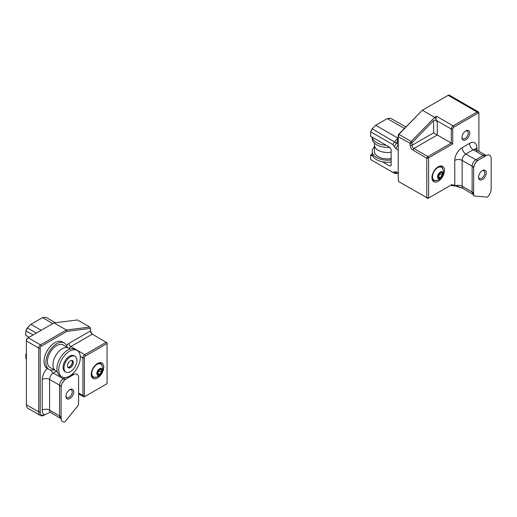 <?xml version="1.0" encoding="UTF-8"?>
<svg xmlns="http://www.w3.org/2000/svg" width="517" height="517" viewBox="0 0 517 517"><rect width="100%" height="100%" fill="white"/><g stroke="black" fill="none" stroke-linecap="round" stroke-linejoin="round"><path stroke-width="0.78" d="M89.777 327.08L66.357 330.001L54.014 322.873L77.434 319.952L89.764 327.048L90.481 328.36L90.481 330.958A2.604 1.506 -120 0 0 92.323 334.144L107.058 342.881L107.058 383.698L85.505 396.138A1.564 0.905 -60 0 1 84.4 395.499L84.4 357.861A1.564 0.905 -60 0 1 85.505 355.942L107.058 343.501L106.321 342.228L84.769 354.668A2.604 1.506 120 0 0 82.927 357.861L82.927 395.499A2.604 1.506 120 0 0 83.47 396.694A2.604 1.506 120 0 0 84.769 396.565L85.505 396.138M97.48 377.953A8.854 5.112 120 0 0 103.743 367.109A8.854 5.112 120 0 0 97.48 363.496A8.854 5.112 120 0 0 91.218 374.34A8.854 5.112 120 0 0 97.48 377.953M95.819 377.126A7.813 4.511 -60 0 1 92.834 377.067A7.813 4.511 -60 0 1 91.231 373.894M97.099 363.729A7.813 4.511 -60 0 1 100.647 363.535A7.813 4.511 -60 0 1 102.192 366.088M92.369 376.26A7.813 4.511 -60 0 1 91.955 376.253M99.503 363.18A7.813 4.511 -60 0 1 99.716 363.529M90.481 328.36L89.764 327.048M93.234 334.673A3.91 2.255 60 0 1 90.481 329.891M92.323 334.144L70.777 346.584A2.604 1.506 -60 0 0 69.233 348.445M65 421.801L78.39 405.147A7.16 4.136 120 0 0 78.603 403.35L78.603 377.584A7.16 4.136 -60 0 0 73.537 374.657L66.17 378.909A7.16 4.136 -60 0 0 61.103 387.685L61.103 418.363A7.16 4.136 120 0 0 65 421.801M49.994 412.295L44.468 414.938A6.773 3.91 -60 0 1 40.203 411.907L40.203 348.077A1.564 0.905 -60 0 1 41.308 346.164L66.951 331.358L90.481 328.418M40.203 348.077L38.73 348.077L38.73 411.907A7.813 4.511 120 0 0 40.345 415.481L28.008 408.359A7.813 4.511 -60 0 1 26.386 404.779L26.386 340.949L38.73 348.077A2.604 1.506 120 0 1 40.572 344.884L66.357 330.001L66.951 331.358M41.308 346.164L40.572 344.884L28.228 337.763L27.491 338.189A1.564 0.905 120 0 0 26.386 340.102L26.386 340.949A2.604 1.506 -60 0 1 28.228 337.763L54.014 322.873M69.465 389.896A4.427 2.559 -60 0 1 71.333 389.857A4.427 2.559 -60 0 1 72.012 393.405A4.427 2.559 -60 0 1 69.116 397.308A4.427 2.559 -60 0 1 66.9 397.528A4.427 2.559 -60 0 1 66.008 395.893M69.853 398.581A5.467 3.16 120 0 0 73.724 391.886A5.467 3.16 120 0 0 69.853 389.65A5.467 3.16 120 0 0 65.989 396.352A5.467 3.16 120 0 0 69.853 398.581M40.345 415.481A7.813 4.511 120 0 0 43.654 415.403L45.244 414.621M65.53 377.52L63.261 378.832A5.209 3.005 60 0 0 65.866 379.084L66.17 378.909L65.866 379.084A6.734 3.89 -60 0 0 61.103 387.336L61.103 387.685M43.654 415.403L44.468 414.938A10.418 6.017 120 0 1 42.226 410.123A5.209 3.005 180 0 1 49.593 410.123L49.593 379.446L59.578 385.21L59.578 415.888L49.593 410.123A5.209 3.005 -60 0 0 50.672 412.508L61.206 418.796L61.103 418.014A5.209 3.005 -0 0 0 59.578 415.888A5.209 3.005 120 0 0 60.657 418.272M54.085 369.778A15.239 8.795 -60 0 1 49.018 369.409L47.176 368.35A15.239 8.795 -60 0 1 44.843 356.135A15.239 8.795 -60 0 1 62.415 341.957L64.257 343.017A15.239 8.795 -60 0 1 67.107 347.217M49.018 369.409A15.239 8.795 -60 0 1 46.685 357.195A15.239 8.795 -60 0 1 64.257 343.017M70.247 349.033L68.677 348.128A13.022 7.516 120 0 0 55.655 355.644A13.022 7.516 120 0 0 55.655 370.683A13.022 7.516 -60 0 1 55.655 355.644A13.022 7.516 -60 0 1 68.677 348.128L63.152 344.936A13.022 7.516 120 0 0 50.13 352.458A13.022 7.516 120 0 0 50.13 367.497L57.225 371.587M58.757 369.881A15.239 8.795 120 0 0 61.911 376.854A15.239 8.795 120 0 0 77.149 368.059A15.239 8.795 120 0 0 77.149 350.461A15.239 8.795 120 0 0 65.407 354.546A15.239 8.795 120 0 0 58.757 369.881M77.149 350.461L75.308 349.402A15.239 8.795 120 0 0 63.565 353.479A15.239 8.795 120 0 0 56.915 368.815A15.239 8.795 120 0 0 60.069 375.788L61.911 376.854M71.65 360.388A3.91 2.255 -60 0 1 72.296 362.062A3.91 2.255 -60 0 1 70.7 365.874A3.91 2.255 -60 0 1 67.759 367.128M67.96 367.445A4.168 2.404 120 0 0 71.617 364.86A4.168 2.404 120 0 0 72.025 360.407M71.579 360.394A4.168 2.404 120 0 0 68.005 363.716A4.168 2.404 120 0 0 68.367 367.8A4.168 2.404 120 0 0 72.535 365.396A4.168 2.404 120 0 0 72.535 360.582A4.168 2.404 120 0 0 71.579 360.394M75.01 356.297L74.093 355.761A9.119 5.26 120 0 0 71.999 355.36A9.119 5.26 120 0 0 64.173 362.617A9.119 5.26 120 0 0 64.974 371.555L65.892 372.085A9.119 5.26 120 0 0 75.01 366.824A9.119 5.26 120 0 0 75.01 356.297A9.119 5.26 120 0 0 72.923 355.89A9.119 5.26 120 0 0 65.09 363.147A9.119 5.26 120 0 0 65.892 372.085M386.167 145.264A15.239 8.795 180 0 1 373.397 139.861A15.239 8.795 180 0 1 372.298 137.257M389.734 147.326A15.239 8.795 180 0 1 373.397 141.988A15.239 8.795 180 0 1 372.24 138.627L372.24 137.225M391.149 158.596A13.022 7.516 180 0 1 374.457 151.384L374.457 145.006A13.022 7.516 0 0 0 391.149 152.218A13.022 7.516 180 0 1 374.457 145.006L374.457 143.19M374.457 146.815A15.239 8.795 0 0 0 372.24 151.384L372.24 153.51A15.239 8.795 0 0 0 376.706 159.734A15.239 8.795 0 0 0 391.149 162.047M372.24 151.384A15.239 8.795 0 0 0 376.706 157.607A15.239 8.795 0 0 0 391.149 159.921M97.493 373.19L99.6 374.405L97.758 374.237A3.005 1.738 120 0 0 99.6 374.405A3.005 1.738 120 0 0 101.442 372.111A3.005 1.738 120 0 0 101.442 369.655A3.005 1.738 120 0 0 99.6 369.493L99.6 369.493A3.005 1.738 120 0 0 97.758 371.781A3.005 1.738 120 0 0 97.474 373.177A3.005 1.738 120 0 0 97.758 374.237L97.474 373.003M101.778 365.157A7.425 4.285 120 0 0 100.725 364.026A7.425 4.285 120 0 0 93.306 368.311A7.425 4.285 120 0 0 93.306 376.887A7.425 4.285 120 0 0 94.811 377.229A8.259 8.259 0 0 0 101.784 365.17M100.725 364.026L100.272 363.761A7.425 4.285 120 0 0 96.395 364.226M91.315 373.035A7.425 4.285 120 0 0 92.847 376.622L93.306 376.887M99.6 368.757A3.91 2.255 120 0 0 97.202 374.922A3.91 2.255 120 0 0 101.991 372.162A3.91 2.255 120 0 0 99.6 368.757M99.6 374.405L101.442 372.111L101.442 369.655L99.6 369.493M97.487 373.151L99.309 370.883L99.309 369.681M99.309 370.883L101.442 372.111M442.158 172.943A3.005 1.738 -60 0 1 442.158 175.399L442.158 172.943A3.005 1.738 -60 0 0 440.316 172.781L442.158 172.943M432.483 176.775A7.425 4.285 -60 0 1 435.728 169.305A7.425 4.285 -60 0 1 441.447 167.314A7.425 4.285 -60 0 1 442.5 168.452A8.259 8.259 0 0 1 435.534 180.517A7.425 4.285 -60 0 1 434.022 180.174A7.425 4.285 -60 0 1 432.483 176.775M434.022 180.174L433.569 179.91A7.425 4.285 -60 0 1 432.031 176.51A7.425 4.285 -60 0 1 432.031 176.323M437.117 167.514A7.425 4.285 -60 0 1 440.988 167.049L441.447 167.314M440.316 172.045A3.91 2.255 -60 0 1 442.714 175.45A3.91 2.255 -60 0 1 437.925 178.21A3.91 2.255 -60 0 1 440.316 172.045M440.032 172.962L440.032 174.171L442.158 175.399A3.005 1.738 -60 0 1 440.316 177.693A3.005 1.738 -60 0 1 438.474 177.525A3.005 1.738 -60 0 1 438.19 176.465A3.005 1.738 -60 0 1 438.474 175.069A3.005 1.738 -60 0 1 440.316 172.781L440.316 172.781M442.158 175.399L440.316 177.693L438.474 177.525L438.196 176.291M440.032 174.171L438.209 176.439M438.216 176.471L440.316 177.693M29.146 337.233L25.85 335.333L25.85 330.796L27.517 327.907L30.471 324.579L27.278 327.952L25.85 330.796L33.069 334.964M26.386 354.358L25.85 354.042L26.386 353.731M52.818 323.564L42.523 317.625L30.91 324.327L41.205 330.273M27.278 327.952L36.41 333.038M42.523 317.625L45.916 317.289L55.313 322.711M25.85 354.042L25.85 358.578L26.386 358.888M398.232 140.734L397.463 141.18L396.416 143.035L372.279 128.862L370.611 131.751L372.04 128.901L375.672 125.282L372.04 128.901M382.406 161.808L389.766 166.054L391.149 165.582L391.149 149.419L389.766 147.339L370.611 136.281L370.611 131.751L392.862 144.592L394.529 141.703L397.754 138.304L397.418 137.832L375.672 125.282L387.285 118.574L404.391 128.449M372.272 154.04L370.611 154.997L373.112 156.438M394.335 172.025L395.809 171.67L398.232 173.072L394.529 173.337L392.862 172.374L394.335 172.025L396.416 173.227L398.012 172.975M397.321 173.137L397.696 172.904M397.463 141.18L397.754 138.304M387.285 118.574L390.678 118.238L405.819 126.982M397.321 142.085L398.232 143.177M370.611 154.997L370.611 159.527L392.862 172.374M398.232 150.104L395.809 148.702L392.862 144.592M398.232 173.072L395.809 171.67L398.232 173.072M394.335 146.647L396.416 143.035L398.232 144.327M398.232 175.412L398.433 181.461L426.784 197.604L426.784 158.286L412.967 150.085A3.91 2.255 60 0 1 410.207 145.303L409.987 143.209L398.232 136.688L398.232 175.412M426.784 158.286L428.625 157.847L428.625 198.043L427.889 198.47L426.583 197.714M410.207 143.603L412.049 142.763L412.049 145.303A2.604 1.506 -120 0 0 413.891 148.489L427.889 156.573L428.625 157.847L452.75 143.92L451.276 143.067L427.889 156.573L426.583 157.95M461.939 188.026L455.742 186.062L451.276 185.493L452.013 184.537L428.625 198.043L426.784 197.604M398.452 136.546L398.956 134.394L411.28 141.458L411.984 142.744M411.202 141.464L409.987 143.209M398.232 136.688L398.232 134.801L398.956 134.394M411.28 141.458L434.7 117.333L422.363 110.211L398.232 134.801M451.276 184.963L452.013 184.537M473.656 168.29A6.734 3.89 120 0 1 478.419 160.044L486.083 155.617A7.16 4.136 120 0 1 491.15 158.538L491.15 189.216A7.16 4.136 -60 0 1 487.253 197.158L473.869 195.962A7.16 4.136 -60 0 1 473.656 194.411L473.656 168.29A5.209 3.005 0 0 0 472.131 166.164L462.14 160.399L462.14 186.165L472.131 191.93L472.131 166.164A5.209 3.005 -60 0 1 475.814 159.785L483.175 155.533L473.191 149.768L465.823 154.021L475.814 159.785A5.209 3.005 60 0 0 478.419 160.044L478.716 159.869A7.16 4.136 120 0 0 473.656 168.639M451.276 185.493L450.818 185.228M452.75 143.92L452.75 129.03A1.564 0.905 -60 0 1 453.855 127.117L453.118 125.844A2.604 1.506 120 0 0 451.276 129.03L451.276 143.067L433.595 132.863L412.049 145.303L410.207 145.303M478.904 151.3L478.904 113.081A2.604 1.506 -60 0 0 478.361 111.892A2.604 1.506 -60 0 0 477.062 112.021L453.118 125.844L436.542 116.273L435.915 118.994L437.279 122.025C436.051 120.106 434.823 119.627 433.595 120.571L412.049 142.763M440.439 166.817A7.813 4.511 120 0 0 440.226 166.468M432.677 179.535A7.813 4.511 120 0 0 433.084 179.548M442.914 169.376A7.813 4.511 120 0 0 441.369 166.817A7.813 4.511 120 0 0 437.821 167.01M431.947 177.182A7.813 4.511 120 0 0 433.556 180.355A7.813 4.511 120 0 0 436.535 180.407M438.203 181.241A8.854 5.112 -60 0 1 431.941 177.628A8.854 5.112 -60 0 1 438.203 166.778A8.854 5.112 -60 0 1 444.465 170.397A8.854 5.112 -60 0 1 438.203 181.241M478.904 113.934A1.564 0.905 120 0 0 477.798 113.294L477.062 112.021L448.149 95.328L422.363 110.211L398.943 134.336M435.915 118.994L434.7 117.333L436.542 116.273M453.674 185.706L454.773 185.183L452.013 184.937M448.149 95.328A2.604 1.506 -60 0 1 449.447 95.199L478.361 111.892M477.798 113.294L453.855 127.117M454.773 160.399A10.418 6.017 -60 0 1 462.14 147.642A5.209 3.005 -120 0 0 465.823 154.021A5.209 3.005 120 0 0 462.14 160.399A5.209 3.005 180 0 0 454.773 160.399L454.773 185.183L463.116 188.485M455.399 185.984L456.214 185.577A5.209 3.005 180 0 1 462.14 186.165A5.209 3.005 120 0 0 463.219 188.55L462.967 188.434M482.4 179.541A5.467 3.16 -60 0 1 478.535 177.305A5.467 3.16 -60 0 1 482.4 170.61A5.467 3.16 -60 0 1 486.271 172.84A5.467 3.16 -60 0 1 482.4 179.541M478.555 176.846A4.427 2.559 120 0 0 479.453 178.481A4.427 2.559 120 0 0 481.663 178.262A4.427 2.559 120 0 0 484.558 174.365A4.427 2.559 120 0 0 483.88 170.817A4.427 2.559 120 0 0 482.012 170.856M465.823 139.771A5.467 3.16 -60 0 1 461.959 137.541A5.467 3.16 -60 0 1 465.823 130.84A5.467 3.16 -60 0 1 469.694 133.076A5.467 3.16 -60 0 1 465.823 139.771M461.978 137.083A4.427 2.559 120 0 0 462.877 138.718A4.427 2.559 120 0 0 465.087 138.498A4.427 2.559 120 0 0 467.982 134.594A4.427 2.559 120 0 0 467.303 131.047A4.427 2.559 120 0 0 465.436 131.085M84.4 395.499L82.927 395.499L78.603 393.004M80.258 356.316L82.927 357.861L84.4 357.861M85.505 355.942L84.769 354.668L70.777 346.584A2.604 1.506 -120 0 1 68.935 343.398A5.209 3.005 120 0 0 66.596 345.711M90.481 330.958L68.935 343.398M47.312 368.421A10.418 6.017 120 0 0 42.226 379.446L42.226 410.123M72.509 373.894L73.233 374.314A5.209 3.005 120 0 0 72.309 374.075M61.103 387.336A5.209 3.005 -0 0 0 59.578 385.21A5.209 3.005 120 0 1 63.261 378.832L53.277 373.061L56.527 371.187M42.226 379.446A5.209 3.005 180 0 1 49.593 379.446A5.209 3.005 -60 0 1 53.277 373.061A5.209 3.005 -120 0 1 50.492 369.978M40.203 411.907L38.73 411.907L26.386 404.779M73.233 374.838A5.209 3.005 60 0 1 71.314 374.896M397.418 137.832L398.232 137.36M398.232 144.495L395.809 148.702M412.967 150.085L413.891 148.489L437.279 134.989L437.279 122.025M433.595 120.571L433.595 132.863M436.413 120.455L451.276 129.03L452.75 129.03M473.204 194.314A5.209 3.005 -60 0 1 472.131 191.93A5.209 3.005 0 0 1 473.656 194.056L473.753 194.844L463.219 188.55M485.78 155.791A5.209 3.005 60 0 1 483.175 155.533A5.209 3.005 -60 0 1 485.78 155.274L486.51 155.481M462.14 147.642L469.507 143.39A5.209 3.005 -120 0 0 473.191 149.768A5.209 3.005 120 0 1 475.795 149.51L485.78 155.274M469.507 143.39A10.418 6.017 -60 0 1 476.874 147.642A5.209 3.005 0 0 0 475.433 149.226M476.874 147.642L476.874 151.895M78.603 393.883L83.47 396.694M73.233 374.314L73.963 374.528M50.143 412.243L50.672 412.508M398.232 173.117L397.896 173.318M395.531 173.55L397.877 173.324M475.349 149.768L475.252 148.98L475.795 149.51"/></g></svg>
